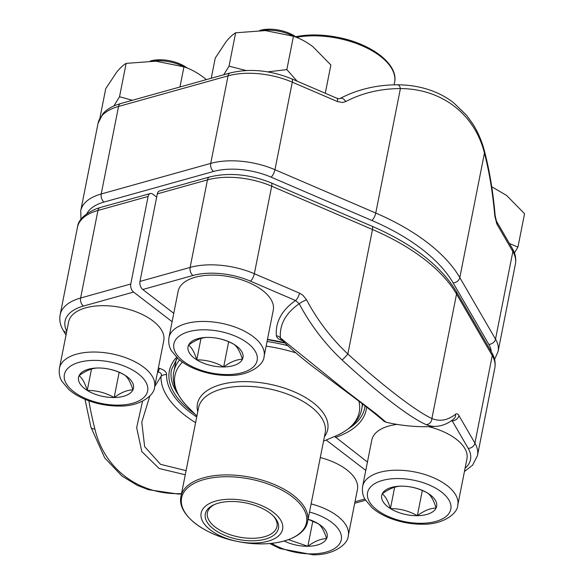 <?xml version="1.0" encoding="UTF-8"?>
<svg xmlns="http://www.w3.org/2000/svg" width="584" height="584" viewBox="0 0 584 584"><rect width="100%" height="100%" fill="white"/><g stroke="black" fill="none" stroke-linecap="round" stroke-linejoin="round"><path stroke-width="0.88" d="M139.97 281.43L190.121 267.421L207.459 179.879A6.059 3.73 74.4 0 1 209.641 176.967L159.49 190.975A6.059 3.73 74.4 0 0 157.308 193.881L139.97 281.43A6.059 3.73 74.4 0 0 142.766 289.503L173.769 313.316M367.438 462.061L334.676 436.438M342.056 359.978A172.616 137.459 -128.3 0 1 299.227 303.775A126.991 63.495 -168.8 0 0 280.437 337.983L346.254 391.039L375.935 413.691L386.097 422.225A172.755 172.755 0 0 0 436.175 426.356A172.616 60.196 -91.2 0 1 426.254 424.648C410.428 418.02 377.016 392.368 342.056 359.978A6.059 0.672 133.3 0 0 347.845 353.992C382.943 385.849 416.122 411.319 431.897 418.538A6.059 5.621 112.2 0 1 426.254 424.648M282.831 340.947L278.75 339.034L276.998 337.377L276.378 335.785A6.059 5.198 175 0 1 280.437 337.983L280.897 338.983M451.936 420.37L452.235 420.867A131.451 65.722 11.2 0 1 451.155 420.918M465.09 468.229A52.129 26.068 -168.8 0 0 468.222 448.402L452.235 420.867A6.059 4.803 149.9 0 0 458.936 415.596L474.923 443.132L492.254 355.59L456.542 294.073L431.897 418.538A166.564 58.079 88.8 0 0 455.549 414.209A6.059 5.49 51.2 0 1 453.702 419.02M299.475 293.124L302.833 295.197L306.527 299.753A6.059 0.825 152.2 0 0 299.227 303.775L295.577 300.541A6.059 2.066 -66.7 0 0 299.475 293.124L254.354 273.728L271.691 186.186A58.188 29.098 -168.8 0 0 207.459 179.879L157.308 193.881M172.112 321.682L133.561 292.073A6.059 3.73 -105.6 0 1 130.772 283.999L148.102 196.458A6.059 3.73 -105.6 0 1 150.285 193.545A6.059 3.73 -105.6 0 1 152.935 194.231L156.673 197.1M326.186 440.015L365.781 470.427M88.863 400.806A172.616 60.196 88.8 0 0 94.878 429.021C104.215 468.404 137.612 494.115 179.076 493.692A172.616 137.459 51.7 0 0 181.522 493.662M185.267 474.755L159.111 468.507L141.781 451.52L136.663 427.649L142.562 401.193M158.344 368.073A131.451 65.722 11.2 0 1 159.593 368.402A6.059 0.701 105 0 0 158.249 372.11C161.126 372.716 162.038 374.147 160.994 376.41L154.665 386.659M149.854 395.923L141.773 422.247L144.649 446.621L160.505 464.309L186.077 470.653M195.582 422.663A107.85 53.925 11.2 0 1 160.994 376.41A6.059 5.234 -178.4 0 1 166.601 374.716C166.71 372.066 164.374 369.957 159.593 368.402M84.987 399.295L90.907 427.101L104.762 457.973L121.976 476.062L137.503 485.465L148.57 489.728L178.025 494.042A6.059 3.103 -90 0 0 179.076 493.692M90.921 427.145A6.059 3.183 -14.5 0 0 94.878 429.021M278.086 536.302A41.522 20.761 11.2 0 1 207.24 527.264A41.522 20.761 11.2 0 1 240.338 499.868A41.522 20.761 11.2 0 1 278.086 536.302M274.385 534.754A37.281 18.637 11.2 0 1 221.139 533.703A37.281 18.637 11.2 0 1 214.124 504.678A37.281 18.637 11.2 0 1 273.838 516.504A37.281 18.637 11.2 0 1 274.385 534.754M273.181 515.833A35.463 17.732 11.2 0 1 276.977 526.491A35.463 17.732 11.2 0 1 273.108 532.542A35.463 17.732 11.2 0 1 232.125 535.346A35.463 17.732 11.2 0 1 207.408 512.716A35.463 17.732 11.2 0 1 214.978 504.313M259.8 30.434A26.543 13.271 11.2 0 1 268.947 29.2A26.543 13.271 11.2 0 1 296.657 37.442M242.418 359.277A27.995 14.001 11.2 0 1 223.665 366.942A27.995 14.001 11.2 0 1 196.757 359.839A27.995 14.001 11.2 0 1 188.596 345.071A27.995 14.001 11.2 0 1 207.349 337.406A27.995 14.001 11.2 0 1 234.257 344.516A27.995 14.001 11.2 0 1 242.418 359.277C236.666 359.408 230.417 361.963 223.665 366.942C215.204 362.168 206.232 359.795 196.757 359.839C194.508 352.495 191.786 347.575 188.596 345.071C195.304 340.107 201.553 337.559 207.349 337.406C216.766 337.355 225.738 339.72 234.257 344.516C237.454 347.02 240.17 351.94 242.418 359.277M178.135 291.263A48.494 24.243 11.2 0 1 230.41 276.896A48.494 24.243 11.2 0 1 273.276 310.097L264.092 356.444A48.494 24.243 11.2 0 0 221.234 323.237A48.494 24.243 11.2 0 0 168.958 337.603L178.135 291.263M293.613 36.288A29.499 14.746 -168.8 0 0 267.589 30.149A29.499 14.746 -168.8 0 0 262.61 30.477M196.757 359.839L200.984 338.464M223.665 366.942L228.651 341.749M308.082 519.22A27.995 14.001 11.2 0 1 318.426 523.848A27.995 14.001 11.2 0 1 326.587 538.616A27.995 14.001 11.2 0 1 307.834 546.274A27.995 14.001 11.2 0 1 284.247 541.018M320.295 457.542A48.494 24.243 11.2 0 1 357.444 489.436L348.268 535.776A48.494 24.243 11.2 0 0 311.119 503.89M308.067 519.264L318.426 523.848C321.623 526.352 324.346 531.279 326.587 538.616C320.835 538.747 314.586 541.302 307.834 546.274L288.467 539.667M307.834 546.274L312.827 521.089M436.095 508.029A27.995 14.001 11.2 0 1 417.341 515.687A27.995 14.001 11.2 0 1 390.426 508.584A27.995 14.001 11.2 0 1 382.264 493.816A27.995 14.001 11.2 0 1 401.018 486.158A27.995 14.001 11.2 0 1 427.933 493.261A27.995 14.001 11.2 0 1 436.095 508.029C430.342 508.16 424.086 510.715 417.341 515.687C408.873 510.912 399.901 508.547 390.426 508.584C388.185 501.247 385.462 496.327 382.264 493.816C388.973 488.859 395.229 486.304 401.018 486.158C410.442 486.107 419.407 488.472 427.933 493.261C431.123 495.765 433.846 500.692 436.095 508.029M362.627 486.355C361.576 494.086 364.547 498.481 365.117 499.517L371.95 507.642C376.651 511.745 382.484 515.19 389.426 517.979C400.149 522.191 411.224 524.271 422.641 524.213C442.891 524.709 457.659 513.635 457.768 505.196A48.494 24.243 11.2 0 0 414.91 471.989A48.494 24.243 11.2 0 0 362.627 486.355L371.804 440.007A48.494 24.243 11.2 0 1 397.032 424.4M428.692 426.67A48.494 24.243 11.2 0 1 466.944 458.849L457.768 505.196M390.426 508.584L394.66 487.217M417.341 515.687L422.327 490.502M150.3 61.013A26.543 13.271 11.2 0 1 159.447 59.787A26.543 13.271 11.2 0 1 187.157 68.029M132.918 389.864A27.995 14.001 11.2 0 1 114.165 397.529A27.995 14.001 11.2 0 1 87.25 390.419A27.995 14.001 11.2 0 1 79.088 375.658A27.995 14.001 11.2 0 1 97.842 367.993A27.995 14.001 11.2 0 1 124.757 375.096A27.995 14.001 11.2 0 1 132.918 389.864C127.166 389.995 120.91 392.55 114.165 397.529C105.697 392.755 96.725 390.382 87.25 390.419C85.008 383.082 82.286 378.162 79.088 375.658C85.797 370.694 92.053 368.139 97.842 367.993C107.266 367.942 116.231 370.307 124.757 375.096C127.947 377.607 130.67 382.527 132.918 389.864M68.627 321.842A48.494 24.243 11.2 0 1 120.91 307.476A48.494 24.243 11.2 0 1 163.768 340.684L154.592 387.031A48.494 24.243 11.2 0 0 111.734 353.824A48.494 24.243 11.2 0 0 59.451 368.19L68.627 321.842M184.106 66.875A29.499 14.746 -168.8 0 0 158.089 60.736A29.499 14.746 -168.8 0 0 153.11 61.065M87.25 390.419L91.484 369.051M114.165 397.529L119.151 372.337M509.445 243.521L517.935 247.105L524.549 213.722L506.613 195.443L491.735 186.77M517.935 247.105L514.431 252.923M99.93 117.99L105.733 88.666L116.705 72.109C120.158 67.919 123.304 65.007 126.137 63.379L155.819 61.189L183.953 66.824C190.545 69.014 197.042 72.496 203.436 77.285L206.327 79.621M179.96 86.987L183.953 66.824M113.822 105.996L119.523 96.754L126.137 63.379M119.523 96.754L132.4 100.273M211.247 78.249L215.24 58.086L226.212 41.53C229.665 37.332 232.804 34.419 235.637 32.792L265.318 30.602L293.453 36.237C300.045 38.427 306.542 41.909 312.936 46.698L330.873 64.977L325.273 93.257M267.728 71.868L286.846 69.613L293.453 36.237M286.846 69.613L297.088 81.139M223.76 74.752L229.03 66.167L235.637 32.792M229.03 66.167L246.127 70.511M496.429 221.11L512.416 248.645C515.351 253.631 516.344 258.756 515.409 264.019A58.188 29.098 -168.8 0 0 512.854 251.573L496.867 224.037A6.059 4.803 149.9 0 0 496.429 221.11L495.152 215.62A6.059 1.037 -4.9 0 1 494.794 216.014A166.564 58.079 88.8 0 0 484.45 153.125C474.843 114.15 441.614 88.688 400.405 88.578A6.059 3.103 -90 0 0 397.565 84.79M337.406 101.558L292.285 82.161L274.954 169.703L375.753 213.043A181.85 90.921 11.2 0 1 459.805 277.597L484.45 153.125A6.059 3.183 -14.5 0 0 484.632 151.731C482.026 141.532 478.048 132.188 472.682 123.713L466.47 115.209L453.929 103.04C441.759 93.25 422.634 84.957 397.521 84.79C376.644 84.841 357.496 89.403 340.078 98.462C340.122 98.842 339.07 98.776 336.917 98.265A6.059 2.066 -66.7 0 1 337.406 101.558L342.56 102.47L345.764 101.558A6.059 3.628 -117.7 0 0 340.092 98.448M349.188 428.211A98.499 49.253 -168.8 0 0 364.723 407.931L365.036 405.865M276.378 335.785A131.451 65.722 11.2 0 1 295.577 300.541L250.456 281.145A52.129 26.068 -168.8 0 0 192.917 275.495L142.766 289.503M267.465 339.413A100.317 50.158 11.2 0 1 284.591 342.669M366.584 407.07A100.317 50.158 11.2 0 1 335.369 437.431M192.917 275.495A6.059 3.73 -105.6 0 1 190.121 267.421A58.188 29.098 11.2 0 1 254.354 273.728A6.059 2.066 -66.7 0 1 250.456 281.145M306.527 299.753A166.564 132.641 51.7 0 0 347.845 353.992L372.49 229.519L271.691 186.186A6.059 2.066 113.3 0 0 271.202 182.887L372.008 226.227A6.059 2.066 113.3 0 1 372.49 229.519A181.85 90.921 -168.8 0 1 456.542 294.073A6.059 4.803 149.9 0 0 456.104 291.146L491.816 352.663A6.059 4.803 149.9 0 1 492.254 355.59A58.188 29.098 -168.8 0 1 494.816 368.037L477.478 455.578A58.188 29.098 11.2 0 0 474.923 443.132A6.059 4.803 149.9 0 1 468.222 448.402M458.936 415.596C457.849 413.793 456.717 413.333 455.549 414.209M177.295 358.007L171.47 369.672A98.499 49.253 -168.8 0 0 178.105 394.331M66.569 332.26A6.059 4.803 -30.1 0 1 63.13 330.186C60.196 325.2 59.196 320.076 60.137 314.812A58.188 29.098 11.2 0 1 80.621 298.008L130.772 283.999M148.102 196.458L97.951 210.459A6.059 3.73 -105.6 0 1 100.134 207.554L150.285 193.545M133.561 292.073L83.41 306.082A6.059 3.73 74.4 0 1 80.621 298.008L97.951 210.459A58.188 29.098 -168.8 0 0 77.468 227.271C78.161 220.117 84.476 213.934 96.411 208.736L100.134 207.554M83.41 306.082A52.129 26.068 -168.8 0 0 66.773 331.23M166.601 374.716A102.66 51.334 -168.8 0 0 196.706 416.961M355.006 501.751L364.832 499.006M194.8 413.946A100.317 50.158 11.2 0 1 176.558 357.291M158.249 372.11A126.991 63.495 -168.8 0 0 157.578 371.935M267.049 341.538A95.776 47.888 11.2 0 1 287.766 345.677M362.219 403.705A95.776 47.888 11.2 0 1 361.759 408.829L362.701 404.077M182.434 362.153A93.936 46.968 -168.8 0 0 187.573 406.654C174.236 392.893 171.835 380.111 173.864 371.628A95.776 47.888 11.2 0 1 179.565 359.985M197.75 411.713A66.394 33.2 11.2 0 1 269.027 384.075A66.394 33.2 11.2 0 1 324.405 436.788M323.543 441.132L335.734 435.993A93.936 46.968 -168.8 0 0 348.962 428.211A93.936 46.968 -168.8 0 0 358.868 401.157M295.854 352.867A93.936 46.968 -168.8 0 0 266.136 346.144M325.178 432.868A64.554 32.281 -168.8 0 0 268.122 388.667A64.554 32.281 -168.8 0 0 198.523 407.793L180.974 496.415A64.554 32.281 11.2 0 1 188.026 485.392A64.554 32.281 11.2 0 1 262.632 480.296A64.554 32.281 11.2 0 1 307.629 521.497L325.178 432.868M188.552 487.063A63.649 31.821 -168.8 0 0 237.856 541.514L237.856 541.514A63.649 31.821 -168.8 0 0 299.519 533.528A63.649 31.821 -168.8 0 0 273.327 486.049A63.649 31.821 -168.8 0 0 188.552 487.063M227.869 374.556A42.435 21.214 -168.8 0 0 243.929 340.56A42.435 21.214 -168.8 0 0 174.718 341.406A42.435 21.214 -168.8 0 0 227.869 374.556M271.626 543.354A42.435 21.214 -168.8 0 0 312.046 553.887A42.435 21.214 -168.8 0 0 341.479 536.981A42.435 21.214 -168.8 0 0 309.505 512.037M421.546 523.301A42.435 21.214 -168.8 0 0 437.599 489.312A42.435 21.214 -168.8 0 0 368.394 490.159A42.435 21.214 -168.8 0 0 421.546 523.301M118.37 405.135A42.435 21.214 -168.8 0 0 134.422 371.147A42.435 21.214 -168.8 0 0 65.218 371.993A42.435 21.214 -168.8 0 0 118.37 405.135M512.416 248.645A6.059 4.803 149.9 0 1 512.854 251.573L495.517 339.114A58.188 29.098 11.2 0 1 498.079 351.561L515.409 264.019M453.104 282.86A6.059 4.803 -30.1 0 0 459.805 277.597L495.517 339.114A6.059 4.803 -30.1 0 1 488.823 344.377L453.104 282.86A175.784 87.892 -168.8 0 0 371.855 220.467L271.056 177.127A52.129 26.068 -168.8 0 0 213.51 171.477L104.01 202.064A52.129 26.068 -168.8 0 0 86.885 213.613M494.794 216.014L496.867 224.037M345.764 101.558A166.564 132.641 51.7 0 1 400.405 88.578L375.753 213.043A6.059 2.066 -66.7 0 1 371.855 220.467M336.917 98.265L291.803 78.869A6.059 2.066 -66.7 0 1 292.285 82.161A58.188 29.098 -168.8 0 0 228.052 75.854L210.722 163.396A58.188 29.098 11.2 0 1 274.954 169.703A6.059 2.066 -66.7 0 1 271.056 177.127M291.803 78.869C270.319 70.219 249.799 68.248 230.235 72.949A6.059 3.73 -105.6 0 0 228.052 75.854L118.552 106.441L101.215 193.983L210.722 163.396A6.059 3.73 74.4 0 0 213.51 171.477M230.235 72.949L120.735 103.529A6.059 3.73 -105.6 0 0 118.552 106.441A58.188 29.098 -168.8 0 0 98.068 123.246L80.731 210.787A58.188 29.098 11.2 0 1 101.215 193.983A6.059 3.73 74.4 0 0 104.01 202.064M491.312 351.787A52.129 26.068 -168.8 0 0 488.823 344.377M394.091 84.833L394.572 82.417A64.554 32.281 -168.8 0 0 364.292 46.749A64.554 32.281 -168.8 0 0 296.511 37.332M295.716 36.755A63.649 31.821 11.2 0 1 337.691 37.318A63.649 31.821 11.2 0 1 392.725 70.46M284.934 343.005L267.421 339.654M280.868 338.954C289.679 347.86 300.592 357.284 313.608 367.234L342.99 389.272C358.963 401.091 370.687 410.107 378.162 416.319C386.637 423.298 382.082 420.349 386.097 422.225M436.175 426.356C442.453 425.875 448.286 423.444 453.666 419.056M464.441 471.492L472.565 465.229L477.478 455.578M209.641 176.967C229.198 172.265 249.718 174.244 271.202 182.887M372.008 226.227C412.45 243.842 440.482 265.479 456.104 291.146M491.816 352.663C494.75 357.656 495.75 362.781 494.816 368.037M354.707 503.262L365.548 500.233M60.137 314.812L77.468 227.271M178.025 494.042L181.456 493.998M63.13 330.186L65.999 335.128M173.864 371.628L176.317 359.211M196.888 416.056L187.573 406.654M180.974 496.415C176.777 514.373 204.196 535.199 237.856 541.514C271.385 548.507 304.666 539.696 307.629 521.497M335.734 435.993C353.313 428.349 360.401 417.451 361.759 408.829M168.958 337.603C167.907 345.334 170.871 349.728 171.448 350.772L178.273 358.897C182.982 362.993 188.807 366.438 195.749 369.227C206.481 373.446 217.547 375.527 228.964 375.468C249.215 375.965 263.983 364.891 264.092 356.444M269.742 543.529L279.926 548.558L313.141 554.8C333.384 555.296 348.152 544.222 348.268 535.776M59.451 368.19C58.4 375.921 61.371 380.315 61.94 381.352L68.773 389.477C73.475 393.579 79.307 397.025 86.249 399.814C96.973 404.026 108.047 406.106 119.465 406.048C139.707 406.552 154.483 395.47 154.592 387.031M495.152 215.62C493.159 192.53 489.655 171.236 484.632 151.731M120.735 103.529L116.888 104.762C111.106 106.828 106.47 109.777 102.981 113.603L98.068 123.246M494.59 359.43L498.079 351.561M80.957 219.394L80.731 210.787M295.701 36.748L315.762 34.967L337.691 37.318C371.351 43.625 398.77 64.459 394.572 82.417"/></g></svg>
